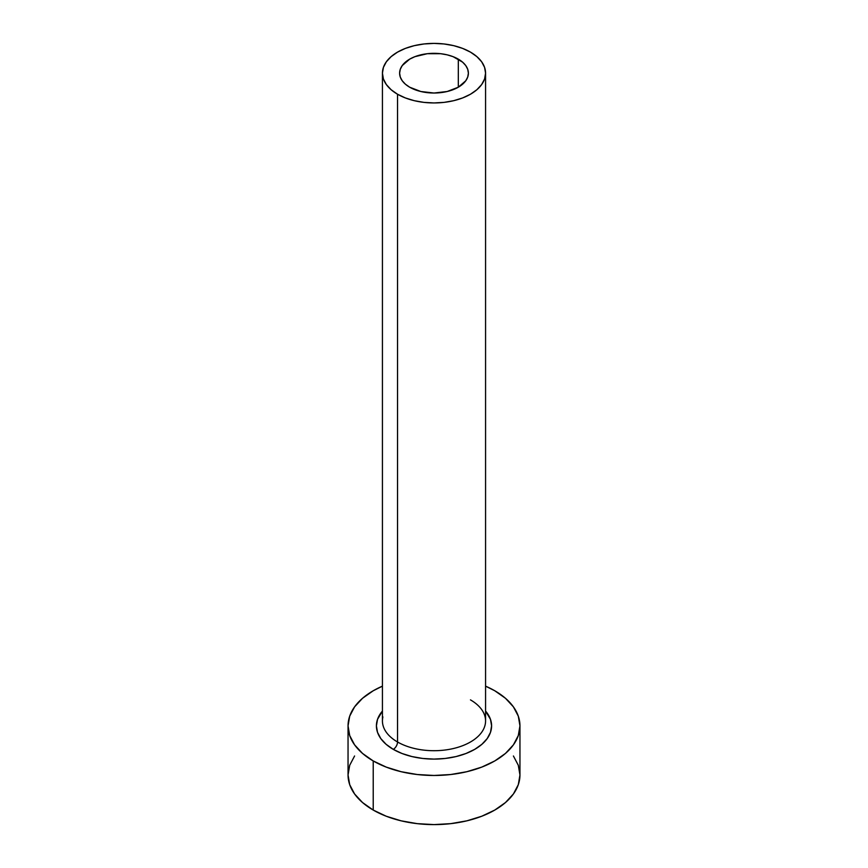 <?xml version="1.0" encoding="UTF-8"?>
<svg xmlns="http://www.w3.org/2000/svg" width="868" height="868" viewBox="0 0 868 868"><rect width="100%" height="100%" fill="white"/><g stroke="black" fill="none" stroke-linecap="round" stroke-linejoin="round"><path stroke-width="1.3" d="M409.685 87.212A34.384 19.845 180 0 1 399.616 73.172A34.384 19.845 180 0 1 420.839 54.836A34.384 19.845 180 0 1 458.315 59.143L458.315 87.212L447.161 91.509L434 93.028L420.839 91.509L409.685 87.212L405.41 84.207L402.231 80.767L400.278 77.046L399.616 73.172L400.278 69.299L402.231 65.577L409.685 59.143L414.904 56.67L427.295 53.707L440.705 53.707L447.161 54.836L453.096 56.67L462.59 62.149L465.769 65.577L467.722 69.299L468.384 73.172L467.722 77.046L465.769 80.767L458.315 87.212L458.315 59.143A34.384 19.845 180 0 1 468.384 73.172A34.384 19.845 180 0 1 447.161 91.509A34.384 19.845 180 0 1 409.685 87.212M382.896 716.935A51.57 29.772 0 0 0 397.533 741.988A6.022 3.472 -60 0 1 393.28 749.355A57.592 33.244 180 0 1 382.43 711.055L377.515 719.366L376.408 725.854L377.515 732.332L380.792 738.57L386.119 744.321L393.28 749.355A6.022 3.472 120 0 0 397.533 741.988A51.57 29.772 0 0 0 453.736 748.444A51.57 29.772 0 0 0 485.57 720.939L485.57 73.172A51.57 29.772 180 0 1 453.736 100.677A51.57 29.772 180 0 1 397.533 94.232L397.533 741.988L397.533 94.232A51.57 29.772 180 0 1 382.43 73.172A51.57 29.772 180 0 1 414.264 45.668A51.57 29.772 180 0 1 470.467 52.123A51.57 29.772 180 0 1 485.57 73.172L484.583 67.368L481.642 61.78L476.879 56.637L470.467 52.123L462.655 48.413L453.736 45.668L444.058 43.975L434 43.4L423.942 43.975L414.264 45.668L405.345 48.413L397.533 52.123L391.121 56.637L386.358 61.78L383.417 67.368L382.43 73.172L383.417 78.988L386.358 84.565L391.121 89.719L397.533 94.232L405.345 97.932L414.264 100.677L423.942 102.381L434 102.945L444.058 102.381L453.736 100.677L462.655 97.932L470.467 94.232L476.879 89.719L481.642 84.565L484.583 78.988L485.57 73.172M354.589 755.985L349.695 765.294L348.046 774.972A85.954 49.628 0 0 0 373.218 810.061L373.218 760.943L386.249 767.106L401.103 771.695L417.237 774.516L434 775.471L450.763 774.516L466.897 771.695L481.751 767.106L494.782 760.943L505.469 753.424L513.411 744.842L518.304 735.532L519.954 725.854L518.304 716.165L513.411 706.856L505.469 698.284L494.782 690.765L485.57 686.154A85.954 49.628 180 0 1 494.782 690.765A85.954 49.628 180 0 1 519.954 725.854A85.954 49.628 180 0 1 466.897 771.695A85.954 49.628 180 0 1 373.218 760.943L373.218 810.061A85.954 49.628 0 0 0 466.897 820.824A85.954 49.628 0 0 0 519.954 774.972L518.304 765.294L513.411 755.985M373.218 760.943A85.954 49.628 180 0 1 348.046 725.854A85.954 49.628 180 0 1 382.43 686.154L373.218 690.765L362.531 698.284L354.589 706.856L349.695 716.165L348.046 725.854L349.695 735.532L354.589 744.842L362.531 753.424L373.218 760.943M485.57 711.055L490.485 719.366L491.592 725.854L490.485 732.332L487.208 738.57L481.881 744.321L474.72 749.355L465.997 753.5L456.036 756.57L445.23 758.458L434 759.099L422.77 758.458L411.964 756.57L402.003 753.5L393.28 749.355A57.592 33.244 180 0 0 467.613 752.849A57.592 33.244 180 0 0 485.57 711.055M348.046 725.854L348.046 774.972L349.695 784.661L354.589 793.97L362.531 802.542L373.218 810.061L386.249 816.235L401.103 820.824L417.237 823.645L434 824.6L450.763 823.645L466.897 820.824L481.751 816.235L494.782 810.061L505.469 802.542L513.411 793.97L518.304 784.661L519.954 774.972L519.954 725.854M382.43 73.172L382.43 720.939A51.57 29.772 0 0 0 397.533 741.988A51.57 29.772 0 0 0 450.481 749.149A51.57 29.772 0 0 0 485.103 724.932A51.57 29.772 0 0 0 470.467 699.879"/></g></svg>
